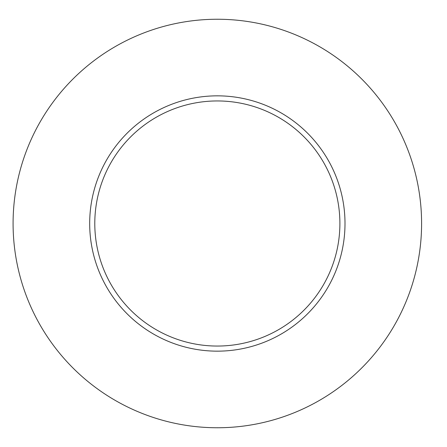 <?xml version="1.0" encoding="UTF-8"?>
<svg xmlns="http://www.w3.org/2000/svg" width="447" height="447" viewBox="0 0 447 447"><rect width="100%" height="100%" fill="white"/><g stroke="black" fill="none" stroke-linecap="round" stroke-linejoin="round"><path stroke-width="0.67" d="M421.594 223.5A204.251 204.251 0 0 1 115.214 400.389A204.251 204.251 0 0 1 115.214 46.611A204.251 204.251 0 0 1 421.594 223.5M345 223.5A127.658 127.658 0 0 0 217.343 95.842A127.658 127.658 0 0 0 89.685 223.5A127.658 127.658 0 0 0 217.343 351.158A127.658 127.658 0 0 0 345 223.5M94.792 223.5A122.551 122.551 0 0 0 278.615 329.635A122.551 122.551 0 0 0 278.615 117.365A122.551 122.551 0 0 0 94.792 223.5"/></g></svg>
